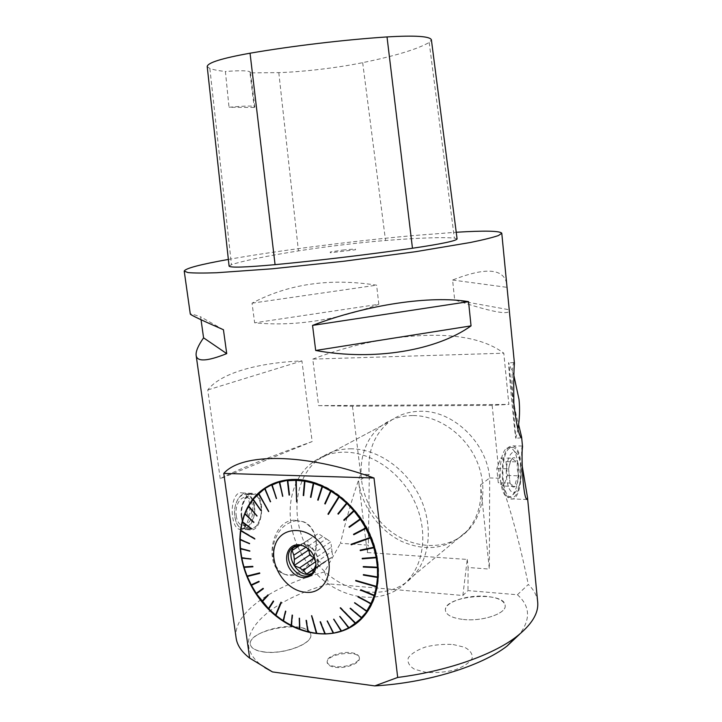 <?xml version="1.0" encoding="UTF-8"?>
<svg xmlns="http://www.w3.org/2000/svg" width="722" height="722" viewBox="0 0 722 722"><rect width="100%" height="100%" fill="white"/><g stroke="black" fill="none" stroke-linecap="round" stroke-linejoin="round"><path stroke-width="0.54" stroke-dasharray="3.61 2.71" d="M453.1 644.511L464.553 647.246C470.257 650.287 472.784 654.015 472.143 658.41C469.336 662.859 463.677 666.659 455.167 669.817C445.564 672.2 435.889 673.039 426.151 672.353L414.554 669.276C409.166 665.973 407.091 662.137 408.345 657.751C411.603 653.455 417.352 649.863 425.583 646.966C434.671 644.773 443.84 643.961 453.1 644.511M299.829 545.471L311.742 537.682L299.522 545.597M311.742 537.682L299.919 545.435M308.258 545.994L322.725 536.491L326.317 538.847L311.904 548.413L308.258 545.994L302.708 543.657L318.267 533.576L322.725 536.491M317.166 556.879L331.479 547.114L332.021 551.4L317.725 561.256L317.166 556.879L315.469 552.104L330.802 541.78L331.479 547.114M315.225 568.611L328.88 559.072L315.333 568.286M315.722 561.662L317.635 560.344L315 558.729M500.743 458.019L505.987 461.62L507.376 475.509L503.559 486.059L498.252 482.702L496.817 468.551L500.743 458.019L512.421 458.244C512.782 459.436 514.497 460.645 517.575 461.863C516.771 466.511 517.223 471.168 518.947 475.834C516.338 479.3 515.093 482.837 515.219 486.438L503.559 486.059M505.987 461.62L517.575 461.863C518.938 465.816 519.389 470.473 518.947 475.834C518.378 481.114 517.132 484.652 515.219 486.438C513.252 487.873 511.51 486.754 510.003 483.063L508.586 468.831L510.743 460.41L512.421 458.244C514.407 456.954 516.122 458.154 517.575 461.863M507.376 475.509L518.947 475.834M241.942 517.015C244.731 528.594 249.541 531.591 256.364 526.004C261.77 518.261 262.781 509.597 259.406 500.012C253.765 486.177 239.117 499.859 241.942 517.015M241.356 517.34C239.388 505.102 246.59 491.366 253.63 493.397C266.914 495.364 262.528 533.594 249.325 529.84C245.191 528.576 242.538 524.416 241.356 517.34M294.459 520.21C271.174 520.093 264.008 565.768 282.546 573.439C292.266 578.358 307.148 570.127 313.375 556.436C319.9 542.727 314.395 526.067 302.491 521.546L294.459 520.21M296.435 520.715L303.935 521.898C314.747 526.239 319.476 542.61 314.16 556.653C309.016 570.759 294.91 579.188 284.233 574.008C277.997 570.804 274.207 564.938 272.862 556.418L272.97 546.915C276.364 531.536 284.188 522.8 296.435 520.715M263.873 652.011C283.448 654.971 313.204 643.699 310.776 634.692C309.973 619.151 247.249 629.124 250.353 644.412C251.103 648.284 255.606 650.82 263.873 652.011M263.855 651.876C255.588 650.693 251.085 648.157 250.335 644.277C248.296 634.936 277.392 624.259 296.543 626.84C305.153 627.914 309.891 630.486 310.758 634.566C313.186 643.564 283.43 654.845 263.855 651.876M335.27 667.327C345.703 668.924 360.531 663.211 359.357 658.175C358.969 649.331 325.442 653.979 327.21 662.643C327.671 665.034 330.36 666.596 335.27 667.327M335.161 666.505C330.252 665.774 327.571 664.222 327.102 661.83C326.01 656.677 340.865 651.109 351.172 652.679C356.072 653.383 358.762 654.944 359.249 657.363C360.431 662.39 345.594 668.103 335.161 666.505M463.425 619.476C482.693 621.714 506.88 613.375 505.156 605.424C504.66 590.388 442.676 595.794 445.438 610.55C446.377 615.171 452.369 618.149 463.425 619.476C452.369 618.122 446.377 615.144 445.429 610.523C443.958 602.383 467.522 594.432 486.411 596.363C497.774 597.545 504.019 600.551 505.147 605.406C506.88 613.348 482.693 621.696 463.425 619.458M506.934 448.145L510.237 447.405L513.613 450.158C515.878 453.578 517.367 458.66 518.071 465.401C518.992 480.256 516.817 490.563 511.555 496.33L507.99 497.196C498.18 495.824 497.287 453.66 506.934 448.145M509.633 448.182C500.03 453.705 500.933 495.924 510.698 497.296C522.502 501.582 524.704 449.481 512.927 447.441L509.633 448.182M228.36 259.433C276.318 250.832 351.515 241.175 411.639 235.715L456.232 232.249M312.77 359.114C349.638 345.152 386.252 337.282 422.587 335.495C459.102 334.006 486.168 339.909 503.794 353.202L508.848 404.41L492.151 405.367L352.453 406.215L318.601 405.638L312.77 359.114L503.794 353.202M352.453 406.215L360.657 474.21C353.356 494.317 346.605 517.349 340.423 543.314L368.382 545.137L369.303 474.462L360.657 474.21M264.821 667.615C224.037 641.046 264.92 601.327 329.124 583.899L324.467 571.914L340.423 543.314M324.467 571.914C272.708 586.138 232.637 612.464 236.121 637.977M537.682 602.013C536.987 595.596 533.865 589.757 528.305 584.495L517.403 594.757L467.973 590.596L462.856 595.488L329.124 583.899M492.151 405.367L499.516 478.226C510.147 507.395 519.741 542.818 528.305 584.495M201.041 319.738L200.635 316.823C193.821 314.503 190.364 313.574 190.292 314.025M506.645 283.322C503.225 268.286 485.211 267.194 452.595 280.037L454.67 299.892C489.633 311.435 507.855 315.135 509.344 310.992M378.824 304.278L376.613 285.172C329.873 277.907 288.349 283.908 252.041 303.177L254.649 322.815C293.719 326.597 335.107 320.415 378.824 304.278L254.649 322.815M522.511 446.322L522.304 446.025C521.474 447.432 521.41 453.876 522.096 465.365M232.755 517.575C233.874 524.235 235.95 528.116 238.991 529.208C249.794 532.899 255.335 494.904 241.96 492.918C235.192 490.969 230.688 504.543 232.655 516.871L232.755 517.575M514.416 363.094L513.956 362.516C512.169 365.485 511.69 375.63 512.512 392.93C513.956 404.726 515.986 415.267 518.604 424.563M220.228 478.695L207.755 389.952C220.571 373.021 257.835 362.778 301.922 360.901L312.157 441.557C270.245 456.575 234.154 470.952 220.228 478.695L312.157 441.557M229.091 266.102L231.464 264.694C243.494 260.741 265.813 256.139 298.439 250.904C323.51 246.852 360.143 242.484 385.539 240.507C418.579 237.899 441.512 237.087 454.346 238.07L457.089 238.901M254.225 107.479L229.027 107.262C244.984 105.818 253.602 105.683 254.866 106.865L254.225 107.479L249.983 72.895L278.8 72.624C303.285 71.875 338.627 67.678 362.679 62.652C395.187 55.946 417.361 49.213 429.193 42.463L431.395 39.836M207.205 66.532L209.858 68.527C213.676 69.79 218.856 70.792 225.399 71.505L229.027 107.262M249.983 72.895L250.399 72.218C249.18 70.566 240.85 70.332 225.399 71.505M252.041 303.177L376.613 285.172M452.595 280.037L506.627 287.293M454.67 299.892L508.811 309.693M223.441 329.737L200.635 316.823M517.403 594.757C530.083 605.975 530.841 619.097 519.705 634.124M318.601 405.638L508.848 404.41M512.124 392.967L515.815 438.281C514.876 436.178 507.395 356.117 508.766 362.976L512.124 392.967M462.856 595.488L467.242 559.442L367.254 552.556L358.59 480.933C361.65 506.032 378.779 530.327 401.54 541.356C426.72 552.222 448.452 548.855 466.755 531.257C477.549 518.883 482.161 503.433 480.581 484.895L489.326 569.062L468.1 567.51L467.973 590.596M467.242 559.442L468.1 567.51M367.254 552.556L368.382 545.137M499.516 478.226L489.678 477.946L489.326 569.062M509.479 446.674C499.272 452.495 500.22 497.404 510.598 498.857C523.152 503.396 525.481 448.064 512.972 445.889L509.479 446.674M357.76 622.31L363.518 616.732C384.357 594.35 383.698 550.101 361.09 518.234C343.158 493.839 321.705 480.861 296.742 479.282C286.625 479.011 277.419 481.096 269.135 485.527M480.581 484.895L489.678 477.946C486.808 442.342 452.703 410.204 420.484 411.269C408.769 411.423 398.49 414.825 389.654 421.467C373.933 434.418 367.155 452.08 369.303 474.462L358.59 480.933M301.922 360.901L207.755 389.952M520.86 466.8C520.291 461.313 519.091 457.197 517.259 454.436C512.015 445.835 504.633 461.611 506.564 478.117C508.198 489.561 511.212 494.155 515.616 491.881C519.849 487.242 521.6 478.885 520.86 466.8M512.421 458.244L510.165 461.836L508.586 468.831L496.817 468.551M508.586 468.831L510.003 483.063L498.252 482.702M510.003 483.063C510.373 484.164 512.115 485.283 515.219 486.438M355.973 623.203L340.658 607.491L340.206 607.933M377.083 586.399L355.847 580.434M370.783 537.186L351.154 544.271M339.656 496.357L328.492 514.344M296.435 479.787L296.805 501.835M258.891 493.252L268.936 511.402M240.57 529.993L255.119 538.504M247.032 575.976L259.839 572.781M275.975 615.469L281.544 602.292L280.966 602.157M317.111 633.672L312.121 615.559L311.534 615.713M350.513 607.933L362.056 617.662M354.764 602.518L367.299 611.11M358.247 596.363L371.604 603.628M360.892 589.558L374.889 595.352M363.473 574.468L378.138 576.932M363.356 566.427L378.03 567.104M362.291 558.241L376.749 557.086M360.287 550.038L374.321 547.059M353.527 534.271L366.198 527.656M349.286 527.313L360.937 519.064M344.087 520.418L354.556 510.653M338.257 514.163L347.417 503.044M325.171 503.974L331.398 490.698M318.131 500.211L322.806 486.159M310.929 497.404L314.007 482.81M303.682 495.59L305.171 480.671M289.702 495.003L287.943 480.148M282.807 496.267L279.82 481.718M282.41 496.375L283.006 496.231M276.508 498.478L272.203 484.471M276.138 498.64L276.725 498.442M270.705 501.609L265.191 488.343M270.371 501.826L270.921 501.564M260.904 510.409L253.386 499.119M260.651 510.725L261.129 510.364M257.041 515.923L248.747 505.842M253.945 522.069L245.038 513.306M253.783 522.466L254.18 522.006M251.653 528.739L242.303 521.392M251.536 529.163L251.888 528.666M249.568 543.26L239.848 538.955M249.559 543.729L249.812 543.17M249.803 550.895L240.155 548.178M249.839 551.364L250.038 550.796M250.877 558.629L241.473 557.501M250.967 559.099L251.112 558.512M252.772 566.346L243.774 566.815M252.917 566.815L253.007 566.228M258.918 581.309L251.193 584.856M259.153 581.751L259.144 581.165M263.349 588.755L263.295 588.186M263.575 588.601L256.481 593.746M268.196 595.316L268.106 594.766M268.413 595.154L262.312 601.67M273.62 601.336L273.485 600.812M273.837 601.164L268.837 608.944M285.894 611.39L285.686 610.938M286.092 611.2L283.629 621.146M292.753 615.081L291.688 625.875M299.648 618.095L300.036 629.584M306.679 620.216L308.547 632.192M320.694 621.57L325.586 633.97M327.472 620.776L333.844 633.059M333.943 618.98L341.741 630.947M340.008 616.227L349.168 627.653M306.038 547.15L308.456 545.57L307.78 540.291L311.507 537.908M292.085 550.453L307.78 540.291M314.512 535.986L318.267 533.576M300.253 545.218L302.708 543.657M326.317 538.847L330.802 541.78M311.904 548.413L315.469 552.104M308.456 545.57L308.872 549.28M325.839 560.958L322.066 563.286L317.635 560.344M332.021 551.4L332.689 556.725L328.88 559.072M317.725 561.256L317.427 567.384L332.689 556.725M317.427 567.384L315.198 568.692M315.451 567.898L322.066 563.286M312.382 573.106L314.918 571.31C323.682 563.774 314.792 543.72 302.644 543.594L294.937 546.103M315.983 564.703L316.01 563.665C315.333 555.281 311.29 549.397 303.89 546.022M236.229 515.788C238.738 533.657 255.173 524.064 252.619 506.763C250.426 489.209 233.748 497.846 236.229 515.788M246.798 512.855C249.216 517.34 250.877 516.411 251.788 510.093C249.388 505.599 247.727 506.519 246.798 512.855M241.536 517.096C239.65 505.346 246.554 492.16 253.323 494.11C255.778 494.696 257.763 496.592 259.297 499.804C262.727 509.551 261.698 518.36 256.211 526.23C254.009 528.648 251.662 529.605 249.189 529.1C245.218 527.881 242.664 523.883 241.536 517.096M234.794 516.726L236.311 522.421C237.854 525.95 239.912 528.035 242.484 528.694C249.478 530.697 256.301 517.421 254.46 505.896C253.35 499.064 250.742 495.039 246.653 493.839C244.081 493.352 241.653 494.435 239.379 497.079C235.498 502.241 233.973 508.793 234.794 516.726M254.063 505.978C256.96 522.836 241.969 537.087 236.211 522.223C233.206 512.99 234.217 504.687 239.226 497.305C246.328 491.303 251.274 494.191 254.063 505.978M313.086 570.209C339.178 600.875 384.943 607.157 408.092 580.235C425.068 561.382 427.776 528.296 413.923 500.184C400.105 472.044 371.631 452.541 345.432 452.162C332.616 452.071 321.452 455.663 311.931 462.928C289.351 479.949 283.746 516.131 297.816 546.581M297.861 546.671C301.715 555.182 306.724 562.952 312.897 569.983M412.659 415.529C400.827 415.664 390.449 419.085 381.541 425.79C355.215 445.664 354.276 490.5 378.472 519.461C402.181 548.864 446.061 554.938 468.894 529.461C484.706 512.078 487.512 482.332 475.121 457.396C462.757 432.433 436.846 415.43 412.659 415.529M351.569 448.822C338.835 448.75 327.743 452.324 318.276 459.544C290.352 480.924 290.027 530.02 316.299 562.348C342.057 595.145 389.257 603.041 413.652 575.596C430.529 556.87 433.245 524.091 419.518 496.267C405.845 468.425 377.597 449.147 351.569 448.822M342.724 250.056L355.278 248.964L355.585 249.758L330.27 252.781L330.297 251.951L342.724 250.056M362.679 62.652L385.539 240.507M429.193 42.463L454.346 238.07M209.858 68.527L231.464 264.694M278.8 72.624L298.439 250.904M282.537 573.458L284.233 574.008M302.5 521.528L303.935 521.898M359.357 658.175L359.249 657.363M327.21 662.643L327.102 661.83M512.927 447.441L510.237 447.405M510.698 497.296L507.99 497.196M250.399 72.218L254.866 106.865M513.947 362.489L508.766 362.976M521.257 437.839L515.815 438.281M238.991 529.208L249.325 529.84M241.969 492.918L253.63 493.397M522.304 446.006L512.972 445.889M527.06 499.498L510.598 498.857M517.259 454.436L513.613 450.158M515.616 491.881L511.555 496.33M510.156 461.836L510.743 460.41M515.851 438.38L517.927 428.994M513.92 375.72L508.802 363.121M312.464 573.033L314.918 571.31M316.01 563.665L315.983 564.631M242.484 528.694L249.189 529.1M246.653 493.839L253.323 494.11M408.092 580.235L466.755 531.257M311.931 462.928L389.654 421.467M381.541 425.79L318.276 459.544M468.894 529.461L413.652 575.596"/><path stroke-width="1.08" d="M315.333 568.286L311.48 570.976L315.225 568.611M315 558.729L314.088 557.98L299.558 567.88L303.159 570.299L315.722 561.662M456.232 232.249C484.913 230.517 500.093 230.85 501.772 233.233L498.469 235.534C492.855 237.475 483.469 239.803 470.338 242.502L415.511 251.707L343.934 261.229L272.158 268.801L216.78 272.736C203.414 273.196 193.785 273.142 187.91 272.564L184.218 271.102C185.355 268.376 200.066 264.487 228.36 259.433M184.218 271.102L190.292 314.025C190.301 314.864 201.348 320.099 223.441 329.737L226.726 353.627C207.142 361.433 196.944 361.984 196.131 355.296L236.121 637.977C237.096 645.197 241.59 651.894 249.632 658.085L223.784 473.397C241.969 452.739 304.576 452.856 374.005 478L397.696 677.453C446.99 671.18 492.467 655.062 516.122 636.948C531.636 624.882 538.82 613.24 537.682 602.013L527.493 497.422L527.06 499.489C522.719 498.577 521.167 451.891 522.548 446.855L521.627 437.117M196.131 355.296C195.707 351.37 198.189 345.549 203.577 337.833L201.041 319.738M518.604 424.563L521.618 437.117L521.248 437.794C518.622 434.815 516.149 423.309 513.847 403.264C513.604 382.886 513.802 369.574 514.434 363.337L501.772 233.233M315.685 350.477L312.554 325.396C367.317 304.467 431.007 295.262 468.551 301.67L471.042 325.875C436.774 350.513 374.167 361.199 315.685 350.477L471.042 325.875M522.096 465.365L527.493 497.422M250.047 53.202C292.428 45.919 344.25 39.764 387.019 36.93C415.24 35.279 430.032 36.244 431.395 39.836L457.089 238.901C456.421 240.823 441.548 243.937 412.47 248.242C369.962 254.388 317.978 260.597 275.073 264.658C245.498 267.348 230.165 267.826 229.091 266.102L207.205 66.532C207.656 62.706 221.934 58.256 250.047 53.202L275.073 264.658M468.551 301.67L312.554 325.396M226.726 353.627L203.577 337.833M519.705 634.124L507.024 646.091C481.33 666.045 427.722 682.813 374.781 685.9L272.483 671.92L264.821 667.615M397.696 677.453L374.781 685.9M272.483 671.92L249.632 658.085M296.399 479.462C323.772 480.256 353.816 501.528 368.572 531.798C383.382 562.05 380.828 597.293 363.211 616.994C337.752 645.838 288.15 636.163 260.832 600.542C232.971 565.407 232.61 512.927 261.554 490.437C271.382 482.837 282.997 479.173 296.399 479.462M223.784 473.397L374.005 478M269.135 485.527L261.896 490.256C234.108 511.898 233.107 561.418 258.314 596.48C283.06 631.894 329.846 645.513 357.76 622.31M322.31 545.958C308.835 525.652 281.472 525.508 275.226 544.803C268.25 563.575 285.226 590.686 305.126 592.211C326.182 595.253 337.309 566.599 322.31 545.958M360.413 519.425L349.286 527.313L348.988 526.87L360.639 518.622L360.413 519.425L365.639 527.972L366.451 528.125L365.892 528.441L370.205 537.457L351.018 544.316L351.226 544.803L370.404 537.944L373.725 547.267L374.321 547.059L373.87 547.772L376.135 557.249L376.749 557.086L376.234 557.754L377.407 567.212L378.03 567.104L377.444 567.718L377.516 576.986L378.111 577.419L377.489 577.474L376.469 586.408L355.775 580.416L355.702 580.876L376.388 586.869L374.294 595.307L374.889 595.352L374.149 595.74L371.027 603.547L371.415 604.025L370.837 603.944L366.749 610.983L367.299 611.11L361.532 617.509L362.056 617.662L355.486 623.023L340.206 607.933L355.161 623.266L349.168 627.653L341.741 630.947L333.844 633.059L325.586 633.97L316.832 633.438L311.534 615.713L316.398 633.393L308.547 632.192L300.036 629.584L291.688 625.875L283.629 621.146L275.912 615.334L281.345 602.464L280.966 602.157L275.542 615.027L268.494 608.601L256.481 593.746L251.193 584.856L247.294 576.481L259.794 573.376L259.604 572.916L247.105 576.03L243.91 567.275L241.563 557.971L240.155 548.178L239.848 538.955L240.616 530.715L254.821 539.036L240.679 530.273L242.303 521.392L245.038 513.306L248.539 506.194L253.386 499.119L258.611 494.001L268.71 511.447L258.909 493.731L264.857 488.559L272.203 484.471L272.149 484.994L279.82 481.718L279.73 482.26L287.943 480.148L287.807 480.699L295.821 480.338L296.616 501.862L296.255 480.347L304.503 481.159L304.729 480.599L304.946 481.231L313.294 483.217L313.565 482.666L313.736 483.352L322.048 486.502L322.806 486.159L322.481 486.7L330.613 490.96L330.974 490.446L331.037 491.213L338.844 496.528L327.95 514.082L328.357 514.389L339.25 496.844L346.596 503.135L347.047 502.683L346.966 503.496L353.726 510.662L354.213 510.246L354.069 511.068L360.079 518.938M353.726 510.662L343.744 520.011L344.087 520.418L354.069 511.068M346.596 503.135L337.887 513.802L338.257 514.163L346.966 503.496M330.613 490.96L324.747 503.721L325.171 503.974L331.037 491.213M322.048 486.502L317.698 500.012L318.131 500.211L322.481 486.7M313.294 483.217L310.487 497.259L310.929 497.404L313.736 483.352M304.503 481.159L303.231 495.518L303.682 495.59L304.946 481.231M289.504 495.03L287.807 480.699M289.089 495.084L287.392 480.753M279.333 482.377L282.807 496.267L279.73 482.26M271.779 485.166L276.508 498.478L272.149 484.994M264.839 489.065L270.371 501.826L265.173 488.848M253.178 499.886L260.904 510.409L253.431 499.561M248.612 506.609L257.041 515.923L248.819 506.248M244.966 514.064L253.783 522.466L245.128 513.676M242.294 522.141L251.653 528.739L242.402 521.726M239.957 539.659L249.559 543.729L239.966 539.199M240.309 548.837L249.803 550.895L240.264 548.368M241.662 558.124L250.967 559.099L241.572 557.646M244.009 567.375L252.917 566.815L252.772 566.346L243.865 566.914M251.482 585.298L259.153 581.751L258.918 581.309L251.247 584.865M256.509 593.719L263.349 588.755L263.079 588.34L256.238 593.303M262.312 601.597L268.196 595.316L267.889 594.928L261.996 601.218M268.81 608.845L273.62 601.336L273.277 600.984L268.467 608.493M283.52 620.974L285.497 611.119L283.132 620.712M291.544 625.676L292.148 615.054L291.128 625.469M299.847 629.367L299.477 618.294L299.422 629.205M308.321 631.967L306.074 620.306L307.888 631.867M325.261 633.726L320.117 621.786L324.837 633.745M333.474 632.824L327.328 620.974L333.068 632.896M341.335 630.721L333.808 619.178L340.946 630.857M348.717 627.445L339.882 616.417L348.356 627.635M361.532 617.509L350.107 608.42L361.253 617.806M366.749 610.983L354.655 602.699L366.505 611.335M371.027 603.547L358.139 596.534L370.837 603.944M374.294 595.307L360.792 589.721L360.648 590.154L374.149 595.74M377.516 576.986L363.374 574.613L363.356 575.091L377.489 577.474M377.407 567.212L363.256 566.562L363.292 567.059L377.444 567.718M376.135 557.249L362.191 558.359L362.282 558.864L376.234 557.754M373.725 547.267L360.188 550.146L360.341 550.651L373.87 547.772M365.639 527.972L353.527 534.271L353.789 534.74L365.892 528.441M370.205 537.457L370.991 537.673L351.226 544.803M370.404 537.944L370.991 537.673M376.469 586.408L355.702 580.876M376.388 586.869L376.992 586.869M355.486 623.023L340.387 607.798M355.161 623.266L355.648 623.456M316.832 633.438L311.751 615.731M275.912 615.334L281.066 602.229M247.294 576.481L247.105 576.03M295.821 480.338L296.002 479.778L296.255 480.347M338.844 496.528L339.656 496.357L339.25 496.844M339.25 496.05L328.42 514.281M296.002 479.778L296.616 501.826M258.593 493.523L268.575 511.573M240.507 530.435L254.848 538.829M247.213 576.427L259.767 573.304M350.26 608.267L361.767 617.969M354.529 602.879L367.056 611.462M357.95 596.932L371.415 604.025M360.648 590.154L374.745 595.785M363.356 575.091L378.111 577.419M363.292 567.059L378.057 567.609M362.282 558.864L376.839 557.592M360.341 550.651L374.474 547.556M353.789 534.74L366.451 528.125M360.116 518.983L348.988 526.87L349.403 527.231M349.105 526.798L360.639 518.622M343.871 519.948L354.213 510.246M337.887 513.802L338.347 514.055M338.013 513.739L347.047 502.683M324.747 503.721L325.216 503.875M324.891 503.676L330.974 490.446M317.698 500.012L318.167 500.111M317.851 499.967L322.364 485.96M310.487 497.259L310.947 497.323M310.65 497.223L313.565 482.666M303.231 495.518L303.682 495.536M303.411 495.482L304.729 480.599M289.278 495.048L287.518 480.193M282.609 496.321L279.423 481.827M276.336 498.55L271.833 484.642M270.551 501.709L264.857 488.559M260.786 510.553L253.133 499.434M256.942 516.095L248.539 506.194M253.864 522.259L244.884 513.694M251.59 528.955L242.195 521.816M249.559 543.531L239.839 539.415M249.83 551.193L240.2 548.639M250.94 558.963L241.563 557.971M252.88 566.707L243.91 567.275M259.135 581.724L251.427 585.289M263.079 588.349L256.202 593.331M267.916 594.964L261.996 601.282M273.34 601.047L268.494 608.601M285.623 611.209L283.232 620.884M292.311 615.135L291.273 625.658M299.233 618.203L299.612 629.422M306.281 620.36L308.123 632.093M320.342 621.777L325.162 633.979M327.138 621.01L333.429 633.131M333.636 619.241L341.353 631.082M339.719 616.507L348.807 627.851M306.038 547.15L293.809 555.182L292.085 550.453L296.877 547.384M308.872 549.28L309.684 555.056L314.088 557.98M315.198 568.692L314.566 569.071M311.48 570.976L306.66 574.026L315.451 567.898M306.66 574.026L303.159 570.299M299.558 567.88L294.071 565.552L309.684 555.056M294.071 565.552L294.377 559.496L309.007 549.794M294.937 546.103L294.82 546.211C283.394 555.453 299.567 580.362 312.382 573.106M303.89 546.022L300.153 545.209L292.302 547.827C279.486 558.422 300.821 585.289 312.464 573.033L315.983 564.703M298.926 544.767L300.172 544.911C309.585 547.538 314.855 554.108 315.983 564.631C316.317 578.123 300.505 582.194 291.562 571.246C282.257 560.705 286.851 543.711 298.926 544.767M293.809 555.182L294.377 559.496M387.019 36.93L412.47 248.242M299.522 545.597L297.112 547.15M507.024 646.091L516.122 636.948M517.927 428.994C519.623 419.184 519.993 409.338 519.019 399.465L513.92 375.72M292.302 547.827L294.82 546.211M301.309 545.345L300.172 544.911"/></g></svg>
